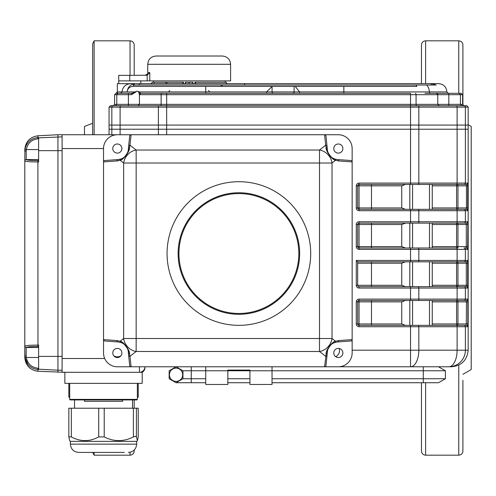 <?xml version="1.0" encoding="UTF-8"?>
<svg xmlns="http://www.w3.org/2000/svg" width="496" height="496" viewBox="0 0 496 496"><rect width="100%" height="100%" fill="white"/><g stroke="black" fill="none" stroke-linecap="round" stroke-linejoin="round"><path stroke-width="0.74" d="M134.193 451.038L134.193 450.046L134.193 451.038C133.945 453.549 132.562 454.931 130.045 455.179L94.135 455.179L92.665 452.414M134.193 408.22L134.193 399.931L134.193 408.22M134.193 75.349L134.193 44.962L134.193 75.349M84.469 134.745L84.469 126.455L92.64 123.312M462.911 374.331L471.2 369.545L471.2 126.455L468.162 124.701M421.476 382.732L421.476 451.038C421.724 453.549 423.107 454.931 425.624 455.179L458.769 455.179C461.286 454.931 462.669 453.549 462.911 451.038L462.911 380.296M462.911 105.195L462.911 44.962L462.911 105.195M421.476 83.638L421.476 44.962C421.724 42.451 423.107 41.069 425.624 40.821L425.624 83.638M94.135 455.179L94.135 452.414M94.135 134.745L94.135 40.821L92.64 44.008L92.64 134.745M405.449 286.676L401.741 285.293L401.741 263.19L405.449 261.814M405.449 325.345L401.741 323.962L401.741 301.866L357.666 301.866L357.666 323.962A1.383 1.383 0 0 0 359.048 325.345L466.296 325.345L432.252 325.345L432.252 300.483L466.296 300.483L359.048 300.483L359.048 299.107L410.545 299.107L410.545 288.052L359.048 288.052L359.048 286.676L466.296 286.676L432.252 286.676L432.252 261.814L466.296 261.814L357.666 261.814L357.666 285.293L401.741 285.293M405.449 209.324L401.741 207.948L401.741 185.845L405.449 184.462M432.252 209.324L432.252 184.462L466.296 184.462L359.048 184.462A1.383 1.383 0 0 0 357.666 185.845L357.666 207.948L401.741 207.948M401.741 301.866L405.449 300.483M405.449 248L401.741 246.617L401.741 224.521L405.449 223.138M432.252 248L432.252 223.138L466.296 223.138L359.048 223.138L359.048 221.755A2.765 2.765 0 0 0 356.283 224.521L356.283 246.617A2.765 2.765 0 0 0 359.048 249.383L359.048 248L457.957 248A1.383 1.37 90 0 1 456.58 246.617L456.58 224.521L432.252 224.521M38.614 369.185L57.951 370.202L57.951 372.31L57.951 134.745L37.888 135.792C29.94 136.989 25.575 141.583 24.8 149.594L24.8 151.373A1.383 0.316 0 0 1 26.183 151.057L26.183 159.563A1.383 1.376 0 0 0 24.8 160.94L24.924 149.519C26.449 142.389 30.771 138.396 37.888 137.541L38.614 137.504L38.614 161.969L37.888 161.963C29.977 161.882 25.618 161.547 24.8 160.946L24.8 346.109C25.618 345.507 29.977 345.166 37.888 345.086L38.614 345.08L38.614 369.545L37.888 369.508C30.771 368.652 26.449 364.659 24.924 357.535L24.8 346.109L24.8 357.455C25.575 365.465 29.94 370.066 37.888 371.256L64.852 372.31L64.852 383.358L142.203 383.358L142.203 372.31L139.438 372.31A5.524 5.524 0 0 0 144.962 366.78A5.524 5.524 0 0 1 139.438 372.31L62.093 372.31L62.093 134.745L131.08 134.745L117.341 134.745L131.08 134.745L129.989 145.223A1.383 1.296 -174.1 0 0 128.613 146.376L129.685 136.071A1.469 1.383 95.9 0 1 131.08 134.745L338.328 134.745A13.814 13.814 0 0 1 352.141 148.552L352.141 161.907L338.7 160.952A1.383 1.252 -85.9 0 0 337.547 159.576L350.715 160.512A1.525 1.383 -175.9 0 1 352.141 161.907L352.141 339.617A1.525 1.383 175.9 0 1 350.715 341.012L337.547 341.949A1.383 1.252 -94.1 0 0 338.7 340.572L352.141 339.617L352.141 352.972A13.814 13.814 0 0 1 338.328 366.78L410.545 366.78L410.545 326.728L359.048 326.728A2.765 2.765 0 0 1 356.283 323.962L356.283 301.866A2.765 2.765 0 0 1 359.048 299.107M117.341 134.745A13.814 13.814 0 0 0 103.528 148.552L103.528 339.617L116.969 340.572A1.383 1.252 94.1 0 0 118.122 341.949L104.954 341.012A1.525 1.383 -175.9 0 1 103.528 339.617L103.528 352.972A13.814 13.814 0 0 0 117.341 366.78L131.08 366.78A1.469 1.383 84.1 0 1 129.685 365.453L128.613 355.148A1.383 1.296 -5.9 0 0 129.989 356.302L131.08 366.78L338.328 366.78L324.589 366.78L326.145 354.132C325.165 351.484 331.849 341.676 335.507 341.223L338.7 340.572M359.048 221.755L410.545 221.755L410.545 210.707L359.048 210.707L359.048 209.324L466.296 209.324A1.383 1.376 90 0 1 467.678 210.707L467.678 183.086A1.383 1.376 -90 0 1 466.296 184.462L466.438 185.845L457.957 185.845L457.957 209.324A1.383 1.37 -90 0 1 456.58 207.948L456.58 185.845L432.252 185.845M418.147 223.138A1.383 0.688 -90 0 0 418.835 221.755L457.114 221.755A1.383 0.688 -90 0 1 456.419 223.138L457.957 223.138A1.383 1.37 90 0 0 456.58 224.521L467.815 224.521L467.678 249.383A1.383 1.376 -90 0 0 466.296 248L466.296 223.138A1.383 1.376 -90 0 0 467.678 221.755L465.378 221.755L465.378 210.707L418.835 210.707A1.383 0.688 -90 0 0 418.147 209.324M432.252 285.293L456.58 285.293A1.383 1.37 90 0 0 457.957 286.676L466.296 286.676L466.296 261.814A1.383 1.376 -90 0 0 467.678 260.431L465.378 260.431L465.378 249.383A1.383 1.376 -90 0 0 464.002 248L466.296 248M467.678 299.107L467.815 301.866L466.438 301.866L466.296 300.483A1.383 1.376 90 0 0 467.678 299.107L465.378 299.107A1.383 1.376 90 0 1 464.002 300.483L466.296 300.483M359.048 210.707A2.765 2.765 0 0 1 356.283 207.948L356.283 185.845A2.765 2.765 0 0 1 359.048 183.086L457.114 183.086A1.383 0.688 -90 0 1 456.419 184.462L457.957 184.462A1.383 1.37 -90 0 0 456.58 185.845L457.957 185.845L457.957 184.462M110.434 105.735L113.212 105.735L110.434 105.735L109.052 107.117L109.052 125.073L111.836 125.073L109.052 125.073L109.052 129.22L457.114 129.22L457.114 183.086L465.378 183.086A1.383 1.376 -90 0 1 464.002 184.462L466.296 184.462M456.419 209.324A1.383 0.688 90 0 1 457.114 210.707L457.114 221.755L465.378 221.755A1.383 1.376 -90 0 1 464.002 223.138L466.296 223.138M418.147 261.814A1.383 0.688 -90 0 0 418.835 260.431L457.114 260.431A1.383 0.688 -90 0 1 456.419 261.814L457.957 261.814A1.383 1.37 -90 0 0 456.58 263.19L432.252 263.19M467.678 249.383L457.114 249.383L457.114 260.431L465.378 260.431A1.383 1.376 -90 0 1 464.002 261.814L466.296 261.814M418.147 300.483A1.383 0.688 -90 0 0 418.835 299.107L457.114 299.107A1.383 0.688 90 0 1 456.419 300.483L457.957 300.483A1.383 1.37 -90 0 0 456.58 301.866L432.252 301.866M457.957 325.345L466.296 325.345L466.438 301.866L456.58 301.866L456.58 323.962A1.383 1.37 -90 0 0 457.957 325.345L457.957 323.962L432.252 323.962M109.052 134.745L109.052 129.22L468.162 129.22L468.162 350.207C467.108 360.201 461.571 365.726 451.565 366.78L410.545 366.78A16.573 8.289 -90 0 0 418.835 350.207L418.835 326.728L410.545 326.728L410.545 325.345M466.296 286.676A1.383 1.376 -90 0 1 467.678 288.052L467.678 260.431M466.296 325.345A1.383 1.376 -90 0 1 467.678 326.728L467.815 323.962L457.957 323.962L457.957 300.483M359.048 288.052A2.765 2.765 0 0 1 356.283 285.293L356.283 260.431L357.666 261.814M466.296 209.324L466.438 207.948L467.815 207.948M191.251 366.78L191.251 378.746L182.962 378.746L176.055 382.732L182.962 378.746L182.962 370.772L445.389 370.772L438.483 366.78L448.824 366.78A16.573 16.554 -90 0 0 465.378 350.207L465.378 326.728A1.383 1.376 -90 0 0 464.002 325.345M359.048 300.483A1.383 1.383 0 0 0 357.666 301.866A1.383 1.383 0 0 1 359.048 300.483L359.048 323.962L401.741 323.962M359.048 286.676A1.383 1.383 0 0 1 357.666 285.293A1.383 1.383 0 0 0 359.048 286.676M359.048 248A1.383 1.383 0 0 1 357.666 246.617L359.048 246.617L359.048 248A1.383 1.383 0 0 1 357.666 246.617L357.666 224.521A1.383 1.383 0 0 1 359.048 223.138L359.048 246.617L401.741 246.617M359.048 209.324A1.383 1.383 0 0 1 357.666 207.948A1.383 1.383 0 0 0 359.048 209.324L359.048 183.086M144.962 366.78L144.962 367.524A5.524 5.524 0 0 1 142.203 372.31M468.162 107.117L457.114 107.117L457.114 125.073L465.378 125.073L111.836 125.073L457.114 125.073L457.114 129.22L468.162 129.22L468.162 125.073L465.378 125.073L468.162 125.073L468.162 107.117L466.779 105.735L464.002 105.735L466.779 105.735M272.031 366.78L272.031 384.462L249.934 384.462L249.934 370.103L227.838 370.103L227.838 384.462L205.735 384.462L205.735 366.78M238.886 181.703A71.821 71.821 0 0 0 167.065 253.524A71.821 71.821 0 0 0 238.886 325.345A71.821 71.821 0 0 0 310.707 253.524A71.821 71.821 0 0 0 238.886 181.703M327.056 146.376A1.383 1.296 174.1 0 0 325.68 145.223L324.589 134.745A1.469 1.383 84.1 0 1 325.984 136.071L327.279 148.552C325.891 150.424 331.57 159.204 334.707 158.993L337.547 159.576M338.7 160.952L335.507 160.301C331.849 159.855 325.165 150.04 326.145 147.393L325.68 145.223L319.511 150.034A13.814 11.885 -128 0 1 332.029 163.017L319.511 163.017L319.511 150.034L136.158 150.034A13.814 11.885 128 0 0 123.64 163.017L120.162 160.301L116.969 160.952L103.528 161.907A1.525 1.383 175.9 0 1 104.954 160.512L118.122 159.576A1.383 1.252 85.9 0 0 116.969 160.952M326.145 147.393L327.273 148.496M337.547 341.949L334.707 342.531A1.383 1.24 -109.1 0 0 335.507 341.223L332.029 338.508A13.814 11.885 128 0 1 319.511 351.49L319.511 338.508L332.029 338.508L332.029 163.017L335.507 160.301A1.383 1.24 -70.9 0 0 334.707 158.993A11.048 11.048 0 0 1 327.279 148.552M128.396 148.496L129.524 147.393C130.504 150.04 123.82 159.855 120.162 160.301A1.383 1.24 70.9 0 1 120.962 158.993C124.099 159.204 129.778 150.424 128.39 148.552L128.613 146.376M116.969 340.572L120.162 341.223L123.64 338.508L136.158 338.508L136.158 351.49A13.814 11.885 -128 0 1 123.64 338.508L123.64 163.017L136.158 163.017L136.158 150.034L129.989 145.223L129.524 147.393M124.949 156.562A11.048 11.048 0 0 1 118.122 159.576L120.962 158.993M129.524 354.132L128.39 352.972C129.778 351.1 124.099 342.327 120.962 342.531A1.383 1.24 109.1 0 1 120.162 341.223C123.82 341.676 130.504 351.484 129.524 354.132L129.989 356.302L136.158 351.49L319.511 351.49L325.68 356.302A1.383 1.296 5.9 0 0 327.056 355.148L325.984 365.453A1.469 1.383 95.9 0 1 324.589 366.78M128.613 355.148L128.396 353.028M128.39 352.972A11.048 11.048 0 0 0 120.962 342.531L118.122 341.949M330.72 344.962A11.048 11.048 0 0 1 334.707 342.531C331.57 342.327 325.891 351.1 327.279 352.972L326.145 354.132M327.273 353.028L327.056 355.148M128.39 148.552A11.048 11.048 0 0 1 125.941 155.49M125.879 155.57A11.048 11.048 0 0 1 125.426 156.079M117.341 143.995A4.557 4.557 0 0 0 113.392 150.834A4.557 4.557 0 0 0 121.284 150.834A4.557 4.557 0 0 0 117.341 143.995M338.328 143.995A4.557 4.557 0 0 0 334.385 150.834A4.557 4.557 0 0 0 342.277 150.834A4.557 4.557 0 0 0 338.328 143.995M117.341 366.78L131.08 366.78L117.341 366.78M117.341 348.415A4.557 4.557 0 0 0 113.392 355.248A4.557 4.557 0 0 0 121.284 355.248A4.557 4.557 0 0 0 117.341 348.415M327.279 352.972A11.048 11.048 0 0 1 329.728 346.034M329.79 345.954A11.048 11.048 0 0 1 330.243 345.445M338.328 348.415A4.557 4.557 0 0 0 334.385 355.248A4.557 4.557 0 0 0 342.277 355.248A4.557 4.557 0 0 0 338.328 348.415M238.886 193.583A59.942 59.942 0 0 0 186.973 283.495A59.942 59.942 0 0 0 290.799 283.495A59.942 59.942 0 0 0 238.886 193.583M238.886 192.752A60.772 60.772 0 0 1 291.512 283.91A60.772 60.772 0 0 1 186.254 283.91A60.772 60.772 0 0 1 238.886 192.752M335.656 356.661A6.628 6.628 0 0 0 339.171 348.49M113.751 355.787A6.628 6.628 0 0 0 120.925 355.787M38.614 357.473L26.294 357.473L26.183 355.992L26.294 357.473L24.924 357.535L28.049 364.603M26.183 151.057L26.294 149.575L26.183 151.057M24.924 149.519L26.294 149.575C27.627 143.195 31.515 139.605 37.963 138.793L37.888 135.792M24.8 355.675A1.383 0.316 0 0 0 26.183 355.992L26.183 347.485A1.383 1.376 0.7 0 1 24.8 346.109A1.383 1.376 -0 0 0 26.183 347.485C26.852 346.89 30.777 346.549 37.963 346.462L37.888 161.963L37.963 160.586L38.614 160.592M62.093 370.202L57.951 370.202L57.951 356.395L62.093 356.395L62.093 150.66L57.951 150.66L57.951 134.745L62.093 134.745M38.614 356.395L57.951 356.395L57.951 150.66L38.614 150.66M122.586 401.314L84.469 401.314L84.469 399.931L103.528 399.931L70.24 399.931L69.688 399.379L137.367 399.379L136.815 399.931L103.528 399.931L122.586 399.931L122.586 401.314M69.688 397.166L68.832 397.166L68.839 383.358M138.223 397.166L138.223 383.358L138.223 397.166L137.367 397.166M138.217 436.933L138.217 408.22L138.217 436.933L137.417 440.622L136.412 436.933L135.526 436.294L133.393 436.933C123.696 441.843 113.975 441.843 104.222 436.933L98.704 436.933C89.609 441.843 80.482 441.843 71.337 436.933L68.832 436.809L69.638 440.622L70.376 441.366L136.679 441.366L137.417 440.622M133.393 436.933L133.393 408.22L136.412 408.22L136.412 436.933M98.704 436.933L98.704 408.22L104.222 408.22L104.222 436.933M68.839 436.709L68.832 408.22L71.337 408.22L71.337 436.933M124.341 452.414L78.666 452.414L124.341 452.414M98.704 408.22L71.337 408.22M133.393 408.22L104.222 408.22M138.217 408.22L136.412 408.22M147.176 75.237L129.772 75.349L129.772 80.879L147.176 80.879L147.176 75.237L149.798 72.59L149.798 80.879L147.176 80.879M118.724 83.638L118.724 80.879L129.772 80.879L118.724 80.879L118.724 75.349L129.772 75.349M147.727 64.3C148.217 59.266 150.976 56.507 156.011 56.017L222.307 56.017C227.342 56.507 230.107 59.266 230.597 64.3L147.727 64.3L147.727 72.59L149.798 72.59M149.798 80.879L230.597 80.879L230.597 64.3M138.806 85.021L133.362 85.114A146.928 146.928 133.8 0 1 134.695 83.743C130.138 84.63 127.621 87.358 127.156 91.927C127.602 88.48 129.586 86.639 133.108 86.403L294.091 86.403L220.534 86.403L222.853 85.021L138.806 85.021L139.897 83.638L431.229 83.638L436.22 85.021L426.541 85.021A8.289 6.175 90 0 1 429.3 91.927L446.884 91.927C446.394 86.893 443.635 84.128 438.6 83.638L431.229 83.638L438.6 83.638M134.695 83.743L117.341 83.638L117.341 91.927L114.582 94.686L114.582 104.358L116.777 104.358L115.463 105.735L113.212 105.735L464.014 105.735L462.632 104.358L462.632 94.686L460.437 94.686L460.437 104.358L461.751 105.735M431.229 85.021L431.229 83.638M244.956 85.021A395.61 279.738 -0 0 0 244.131 83.638M222.853 85.021L426.541 85.021L416.02 85.021L416.857 86.403L343.852 86.403L343.852 91.927L429.3 91.927A1.383 1.029 -90 0 0 430.33 93.31L436.393 93.31A1.383 1.383 0 0 1 437.776 94.686L437.776 104.358L439.158 105.735M117.341 91.927L122.047 91.927C122.655 86.881 125.569 84.122 130.789 83.638M205.735 86.403L205.735 91.927L138.576 91.927L140.821 93.31L166.668 93.31L140.821 93.31L166.668 93.31L166.668 94.686L139.438 94.686L138.421 91.338L138.576 91.927L138.421 91.338L136.022 91.338L136.022 91.927L131.477 94.686L116.777 94.686L116.777 104.358L139.438 104.358L138.055 105.735M272.118 86.403L266.563 91.927L272.068 91.927A1.383 1.376 -90 0 0 273.445 93.31M295.256 86.403L294.091 86.403L294.091 91.927L299.596 91.927L295.256 86.403L343.852 86.403M456.419 105.735A1.383 0.688 -90 0 1 457.114 107.117L111.836 107.117A1.383 1.376 -90 0 1 113.212 105.735L115.463 105.735L113.2 105.735L114.582 104.358M424.979 93.31L430.33 93.31M461.249 93.31L459.122 93.31L461.249 93.31L462.632 94.686M437.776 94.686L436.393 93.31L459.122 93.31L460.437 94.686L166.668 94.686L166.668 104.358L462.632 104.358M139.841 93.719L140.163 93.477A1.383 1.383 0 0 0 139.438 94.686A1.383 1.376 -0 0 1 140.672 93.291M161.832 93.31A1.383 0.688 -90 0 0 161.138 94.686L161.138 104.358L139.438 104.358L139.438 94.686L140.821 93.31L410.545 93.31L410.545 184.462M117.416 91.927A1.383 1.37 -90 0 1 116.045 93.31L131.862 93.31A1.383 0.384 90 0 0 131.477 94.686M128.39 105.735L128.39 93.31L131.862 93.31L136.022 91.927M135.836 91.927L122.047 91.927L120.745 93.31M116.045 93.31L118.091 93.31L116.777 94.686L114.582 94.686M129.772 80.879L140.821 80.879L140.821 83.638M192.907 83.638L192.907 82.255L185.312 82.255L185.312 83.638M192.622 82.255L192.622 83.638M185.597 82.255L185.597 83.638M154.002 83.638L154.002 82.255L165.9 82.255L165.9 83.638M183.439 83.638L183.439 82.255L165.9 82.255M182.764 82.255L182.764 83.638M166.978 82.255L166.978 83.638M194.885 83.638L194.885 82.255L226.275 82.255L226.275 83.638M195.56 82.255L195.56 83.638M133.362 86.403L133.362 85.114M129.772 83.638L139.897 83.638M176.055 368.125A6.628 6.628 0 0 1 181.803 378.07A6.628 6.628 0 0 1 170.314 378.07A6.628 6.628 0 0 1 176.055 368.125M175.962 366.842L169.155 370.772L169.155 378.746L176.055 382.732L205.735 382.732M227.838 382.732L249.934 382.732M272.031 382.732L438.483 382.732L445.389 378.746L423.293 378.746L423.293 382.732M191.251 382.732L191.251 378.746L205.735 378.746M227.838 378.746L249.934 378.746M272.031 378.746L423.293 378.746L423.293 366.78M445.389 370.772L445.389 378.746M182.962 370.772L176.055 366.78M425.624 455.179L425.624 382.732M458.769 455.179L458.769 365.137M458.769 93.31L458.769 40.821L425.624 40.821M130.045 455.179L130.045 452.247M130.045 75.349L130.045 40.821L94.135 40.821M412.573 286.676L412.573 261.814M429.486 286.676L429.486 261.814M409.808 286.676L409.808 261.814M412.573 209.324L412.573 184.462M429.486 209.324L429.486 184.462M409.808 209.324L409.808 184.462M412.573 325.345L412.573 300.483M429.486 325.345L429.486 300.483M409.808 325.345L409.808 300.483M412.573 248L412.573 223.138M429.486 248L429.486 223.138M409.808 248L409.808 223.138M401.741 185.845L371.479 185.845L371.479 184.462M371.479 209.324L371.479 185.845L357.666 185.845A1.383 1.383 0 0 1 359.048 184.462M432.252 207.948L466.438 207.948L466.438 185.845L467.815 185.845M464.002 105.735A1.383 1.376 -90 0 1 465.378 107.117L465.378 183.086L467.678 183.086M401.741 224.521L371.479 224.521L371.479 223.138M371.479 248L371.479 224.521L357.666 224.521A1.383 1.383 0 0 1 359.048 223.138M432.252 246.617L467.815 246.617M457.957 248L457.957 223.138M401.741 263.19L357.666 263.19M371.479 286.676L371.479 261.814M456.58 285.293L456.58 263.19L457.957 263.19L457.957 285.293L456.58 285.293M457.957 286.676L457.957 285.293L467.815 285.293M457.957 261.814L457.957 263.19L467.815 263.19M371.479 325.345L371.479 300.483M357.666 323.962A1.383 1.383 0 0 0 359.048 325.345L359.048 323.962L356.283 323.962M418.147 184.462A1.383 0.688 90 0 0 418.835 183.086L418.835 107.117A1.383 0.688 -90 0 0 418.147 105.735M467.678 210.707L465.378 210.707A1.383 1.376 90 0 0 464.002 209.324M467.815 224.521L467.678 221.755M467.678 288.052L465.378 288.052A1.383 1.376 -90 0 0 464.002 286.676M410.545 300.483L410.545 299.107L418.835 299.107L418.835 288.052L457.114 288.052L457.114 299.107L465.378 299.107L465.378 288.052L457.114 288.052A1.383 0.688 -90 0 0 456.419 286.676M467.815 301.866L467.815 323.962M467.678 326.728L457.114 326.728A1.383 0.688 -90 0 0 456.419 325.345M352.141 350.207L468.162 350.207M109.052 107.117L111.836 107.117L111.836 134.745M120.795 105.735A1.383 0.688 -90 0 0 120.1 107.117L120.1 134.745M159.067 105.735A1.383 0.688 -90 0 0 158.379 107.117L158.379 134.745M160.45 105.735A1.383 0.688 -90 0 0 161.138 104.358L166.668 104.358L166.668 134.745M356.283 260.431L410.545 260.431L410.545 249.383L359.048 249.383M359.048 325.345L359.048 326.728M418.147 325.345A1.383 0.688 90 0 1 418.835 326.728L457.114 326.728L457.114 350.207A16.573 8.289 -90 0 1 448.824 366.78M410.545 261.814L410.545 260.431L418.835 260.431L418.835 249.383A1.383 0.688 -90 0 0 418.147 248M418.147 286.676A1.383 0.688 -90 0 1 418.835 288.052L410.545 288.052L410.545 286.676M410.545 223.138L410.545 221.755L418.835 221.755L418.835 210.707L410.545 210.707L410.545 209.324M456.419 248A1.383 0.688 -90 0 1 457.114 249.383L410.545 249.383L410.545 248M356.283 185.845L357.666 185.845M357.666 301.866L356.283 301.866M356.283 285.293L357.666 285.293M356.283 246.617L357.666 246.617M357.666 224.521L356.283 224.521M356.283 207.948L357.666 207.948M139.438 372.31L139.438 366.78M62.093 358.496L104.681 358.496M103.528 148.552L62.093 148.552M136.158 163.017L136.158 338.508L319.511 338.508L319.511 163.017L136.158 163.017M38.614 138.762L37.963 138.793M24.8 160.946A1.383 1.376 -0.7 0 1 26.183 159.569L26.183 159.569C26.852 160.165 30.777 160.499 37.963 160.586M38.614 346.462L37.963 346.462M37.888 371.256L37.963 368.255L38.614 368.292M26.294 357.473C27.627 363.853 31.515 367.449 37.963 368.255M38.614 347.485L26.183 347.485M38.614 159.569L26.183 159.569M38.614 149.575L26.294 149.575M38.614 137.863L62.093 136.853M70.376 441.366L70.376 444.131L136.679 444.131L136.679 441.366M205.735 93.31L205.735 91.927L266.563 91.927L266.563 93.31M299.596 93.31L299.596 91.927L343.852 91.927L343.852 93.31M448.824 93.31L448.824 105.735M415.381 93.31A1.383 0.688 90 0 1 416.076 94.686L416.076 104.358A1.383 0.688 -90 0 0 416.764 105.735M272.068 86.422L272.068 91.927L294.091 91.927A1.383 1.376 -90 0 1 292.714 93.31M189.106 82.255L189.106 83.638M458.769 40.821C461.286 41.069 462.669 42.451 462.911 44.962M130.045 40.821C132.562 41.069 133.945 42.451 134.193 44.962M69.688 383.358L69.688 399.379M137.367 383.358L137.367 399.379M68.832 397.166L68.832 383.358M132.531 408.22L132.531 399.931M74.524 408.22L74.524 399.931M68.832 436.809L68.832 408.22M136.679 444.131C136.183 449.159 133.424 451.924 128.39 452.414M70.376 444.131C70.872 449.159 73.631 451.924 78.666 452.414M147.727 72.59C148.428 73.259 147.51 74.183 144.962 75.349M446.884 91.927L448.266 93.31M169.824 90.545L168.442 91.927M208.5 90.545L209.876 91.927M225.072 80.879L225.444 82.255M226.275 83.154L227.838 83.638M153.252 80.879C154.089 81.338 153.171 82.262 150.486 83.638"/></g></svg>
